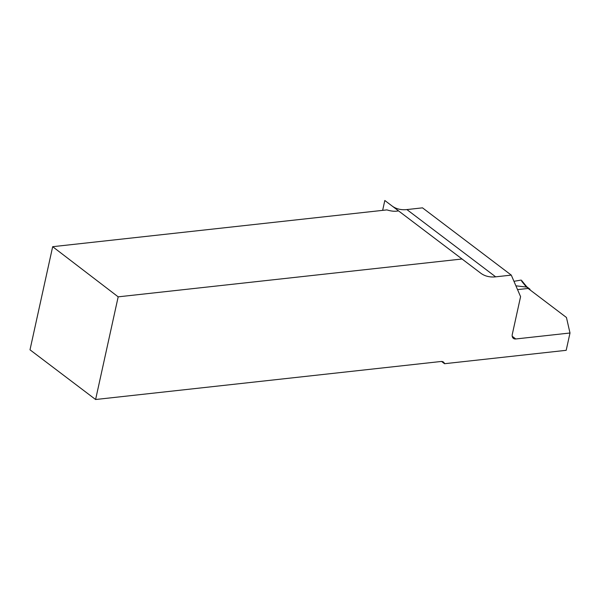 <?xml version="1.0" encoding="UTF-8"?>
<svg xmlns="http://www.w3.org/2000/svg" width="600" height="600" viewBox="0 0 600 600"><rect width="100%" height="100%" fill="white"/><g stroke="black" fill="none" stroke-linecap="round" stroke-linejoin="round"><path stroke-width="0.9" d="M517.537 289.612L528.12 288.45L566.445 317.483L570 333L515.768 338.97A5.775 4.027 127.2 0 1 513.42 338.392A5.775 4.027 127.2 0 1 512.303 334.298L520.582 296.655L511.283 275.115L422.505 207.847L406.89 209.572A36.803 25.68 -52.8 0 1 392.4 206.228M406.89 209.572L495.668 276.832L511.283 275.115M570 333L566.19 350.317L444.533 363.712L441.562 361.455M382.642 210.368L384.817 200.49L480.69 273.135A36.803 25.68 -52.8 0 0 480.697 273.142A36.803 25.68 -52.8 0 0 495.668 276.832M52.672 246.69L30 349.808L95.602 399.51L118.177 296.843L52.672 246.69L386.925 209.895C391.38 211.298 395.243 211.612 398.505 210.847M95.602 399.51L441.097 361.485A5.775 4.027 -52.8 0 1 443.445 362.062A5.775 4.027 -52.8 0 1 444.533 363.712M462.053 258.998L118.177 296.843M528.757 288.93L529.148 288.885A1.44 1.005 -52.8 0 1 529.74 289.028A1.44 1.005 -52.8 0 1 530.04 289.897M515.903 285.817L526.425 287.062M521.7 281.288L526.553 287.197M520.763 280.14L513.96 281.317L520.763 280.14A1.44 1.005 -52.8 0 1 521.535 280.395L526.845 286.853M512.227 336.285L515.768 338.97M529.148 288.885L526.74 287.062M529.74 289.028L526.815 286.815"/></g></svg>
